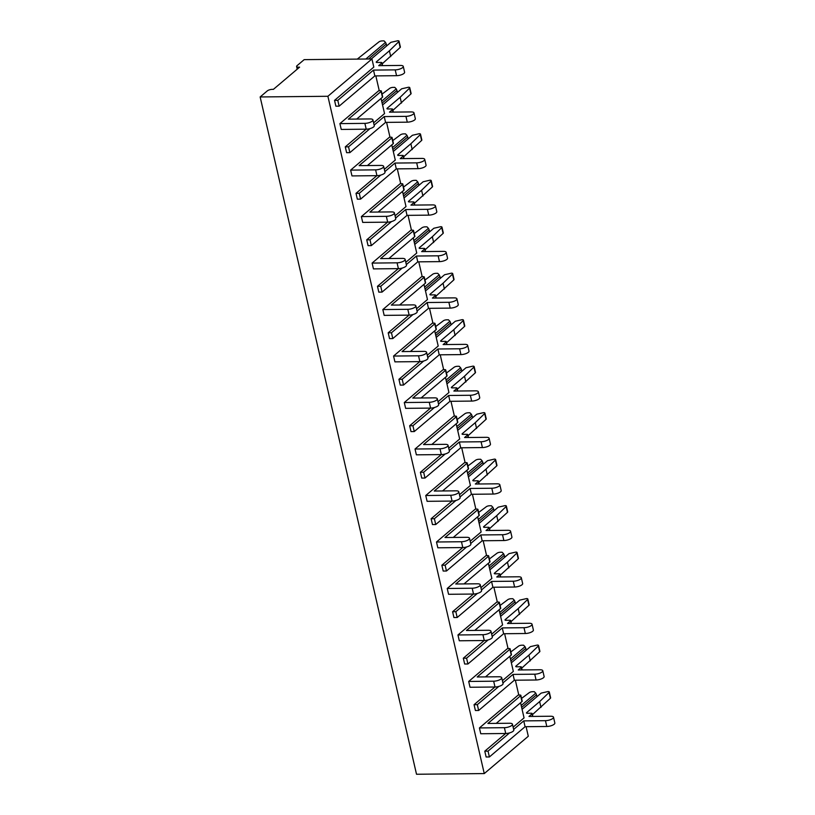 <?xml version="1.0" encoding="UTF-8"?>
<svg xmlns="http://www.w3.org/2000/svg" width="815" height="815" viewBox="0 0 815 815"><rect width="100%" height="100%" fill="white"/><g stroke="black" fill="none" stroke-linecap="round" stroke-linejoin="round"><path stroke-width="1.22" d="M260.148 96.954L327.895 96.282L484.263 773.578L416.516 774.25L260.148 96.954L267.289 90.903A3.8 1.284 -13 0 1 272.332 89.355L273.412 89.344L299.594 67.166L298.514 67.176L298.687 67.93M520.561 702.744L524.055 717.903L513.124 727.163M479.424 727.938L504.393 727.683A5.573 1.875 -13 0 0 509.966 726.481A5.573 1.875 -13 0 0 512.441 724.219L513.786 730.026A5.573 1.875 167 0 1 511.311 732.288A5.573 1.875 167 0 1 505.738 733.5L480.758 733.745L479.424 727.938L518.697 694.655L515.355 680.209M536.066 679.995L534.732 674.188A5.573 1.875 -13 0 0 540.304 672.986A5.573 1.875 -13 0 0 542.78 670.714L544.125 676.532A5.573 1.875 167 0 1 541.649 678.793A5.573 1.875 167 0 1 536.066 679.995L514.357 680.219L478.649 710.476L475.4 710.507L474.055 704.69L494.919 687.014M502.397 680.678L513.328 671.417L509.833 656.258M468.686 681.452L493.666 681.197A5.573 1.875 -13 0 0 499.238 679.995A5.573 1.875 -13 0 0 501.714 677.734L503.049 683.541A5.573 1.875 167 0 1 500.573 685.802A5.573 1.875 167 0 1 495 687.014L470.031 687.259L468.686 681.452L507.959 648.17L504.628 633.724M525.339 633.51L523.994 627.703A5.573 1.875 -13 0 0 529.567 626.501A5.573 1.875 -13 0 0 532.042 624.229L533.387 630.046A5.573 1.875 167 0 1 530.911 632.308A5.573 1.875 167 0 1 525.339 633.51L503.619 633.734L467.922 663.991L464.662 664.021L463.317 658.204L484.181 640.529M491.659 634.192L502.59 624.932L499.096 609.773M457.959 634.966L482.928 634.712A5.573 1.875 -13 0 0 488.501 633.51A5.573 1.875 -13 0 0 490.976 631.248L492.321 637.055A5.573 1.875 167 0 1 489.846 639.317A5.573 1.875 167 0 1 484.273 640.529L459.293 640.773L457.959 634.966L497.231 601.684L493.89 587.238M514.611 587.024L513.267 581.217A5.573 1.875 -13 0 0 518.839 580.015A5.573 1.875 -13 0 0 521.315 577.743L522.659 583.56A5.573 1.875 167 0 1 520.184 585.822A5.573 1.875 167 0 1 514.611 587.024L492.892 587.248L457.184 617.505L453.935 617.536L452.59 611.719L473.454 594.043M480.932 587.707L491.863 578.446L488.368 563.287M447.221 588.481L472.201 588.226A5.573 1.875 -13 0 0 477.773 587.024A5.573 1.875 -13 0 0 480.249 584.763L481.584 590.569A5.573 1.875 167 0 1 479.108 592.831A5.573 1.875 167 0 1 473.535 594.043L448.566 594.288L447.221 588.481L486.494 555.198L483.163 540.752M503.874 540.539L502.529 534.732A5.573 1.875 -13 0 0 508.112 533.53A5.573 1.875 -13 0 0 510.587 531.258L511.922 537.075A5.573 1.875 167 0 1 509.446 539.336A5.573 1.875 167 0 1 503.874 540.539L482.164 540.763L446.457 571.02L443.197 571.05L441.862 565.233L462.726 547.558M470.194 541.221L481.135 531.961L477.631 516.802M436.494 541.995L461.463 541.741A5.573 1.875 -13 0 0 467.036 540.539A5.573 1.875 -13 0 0 469.511 538.277L470.856 544.084A5.573 1.875 167 0 1 468.38 546.345A5.573 1.875 167 0 1 462.808 547.558L437.838 547.802L436.494 541.995L475.766 508.713L472.425 494.267M493.146 494.053L491.802 488.246A5.573 1.875 -13 0 0 497.374 487.044A5.573 1.875 -13 0 0 499.85 484.772L501.194 490.589A5.573 1.875 167 0 1 498.719 492.851A5.573 1.875 167 0 1 493.146 494.053L471.427 494.277L435.73 524.534L432.47 524.565L431.125 518.748L451.989 501.072M459.466 494.736L470.398 485.475L466.903 470.316M425.756 495.51L450.736 495.255A5.573 1.875 -13 0 0 456.308 494.053A5.573 1.875 -13 0 0 458.784 491.791L460.129 497.598A5.573 1.875 167 0 1 457.653 499.86A5.573 1.875 167 0 1 452.07 501.072L427.101 501.317L425.756 495.51L465.029 462.227L461.697 447.781M482.409 447.567L481.074 441.761A5.573 1.875 -13 0 0 486.647 440.558A5.573 1.875 -13 0 0 489.122 438.287L490.457 444.104A5.573 1.875 167 0 1 487.981 446.365A5.573 1.875 167 0 1 482.409 447.567L460.699 447.792L424.992 478.048L421.732 478.079L420.397 472.262L441.261 454.587M448.729 448.25L459.67 438.99L456.166 423.831M415.029 449.024L439.998 448.77A5.573 1.875 -13 0 0 445.571 447.567A5.573 1.875 -13 0 0 448.046 445.296L449.391 451.113A5.573 1.875 167 0 1 446.915 453.374A5.573 1.875 167 0 1 441.343 454.587L416.373 454.831L415.029 449.024L454.301 415.742L450.97 401.296M471.681 401.082L470.337 395.275A5.573 1.875 -13 0 0 475.909 394.073A5.573 1.875 -13 0 0 478.385 391.801L479.729 397.618A5.573 1.875 167 0 1 477.254 399.88A5.573 1.875 167 0 1 471.681 401.082L449.962 401.306L414.264 431.553L411.005 431.593L409.66 425.776L430.524 408.101M438.001 401.764L448.933 392.504L445.438 377.345M404.291 402.539L429.271 402.284A5.573 1.875 -13 0 0 434.843 401.082A5.573 1.875 -13 0 0 437.319 398.81L438.664 404.627A5.573 1.875 167 0 1 436.188 406.889A5.573 1.875 167 0 1 430.605 408.101L405.636 408.346L404.291 402.539L443.564 369.256L440.232 354.81M460.944 354.596L459.609 348.789A5.573 1.875 -13 0 0 465.182 347.587A5.573 1.875 -13 0 0 467.657 345.315L468.992 351.133A5.573 1.875 167 0 1 466.516 353.394A5.573 1.875 167 0 1 460.944 354.596L439.234 354.82L403.527 385.067L400.267 385.108L398.932 379.291L419.796 361.615M427.264 355.279L438.205 346.018L434.701 330.859M393.564 356.053L418.533 355.798A5.573 1.875 -13 0 0 424.116 354.596A5.573 1.875 -13 0 0 426.581 352.325L427.926 358.142A5.573 1.875 167 0 1 425.45 360.403A5.573 1.875 167 0 1 419.878 361.615L394.908 361.86L393.564 356.053L432.836 322.771L429.505 308.325M450.216 308.111L448.871 302.304A5.573 1.875 -13 0 0 454.444 301.102A5.573 1.875 -13 0 0 456.92 298.83L458.264 304.647A5.573 1.875 167 0 1 455.789 306.909A5.573 1.875 167 0 1 450.216 308.111L428.496 308.335L392.799 338.582L389.539 338.622L388.195 332.805L409.059 315.13M416.536 308.793L427.468 299.533L423.973 284.374M382.836 309.568L407.806 309.313A5.573 1.875 -13 0 0 413.378 308.111A5.573 1.875 -13 0 0 415.854 305.839L417.199 311.656A5.573 1.875 167 0 1 414.723 313.918A5.573 1.875 167 0 1 409.15 315.13L384.171 315.374L382.836 309.568L422.109 276.285L418.767 261.839M439.479 261.625L438.144 255.818A5.573 1.875 -13 0 0 443.717 254.616A5.573 1.875 -13 0 0 446.192 252.344L447.537 258.161A5.573 1.875 167 0 1 445.061 260.423A5.573 1.875 167 0 1 439.479 261.625L417.769 261.849L382.062 292.096L378.812 292.137L377.467 286.32L398.331 268.644M405.799 262.308L416.74 253.047L413.246 237.888M372.098 263.082L397.068 262.827A5.573 1.875 -13 0 0 402.651 261.625A5.573 1.875 -13 0 0 405.126 259.353L406.461 265.17A5.573 1.875 167 0 1 403.985 267.432A5.573 1.875 167 0 1 398.413 268.644L373.443 268.889L372.098 263.082L411.371 229.799L408.04 215.354M428.751 215.14L427.406 209.333A5.573 1.875 -13 0 0 432.979 208.131A5.573 1.875 -13 0 0 435.454 205.859L436.799 211.676A5.573 1.875 167 0 1 434.324 213.938A5.573 1.875 167 0 1 428.751 215.14L407.031 215.364L371.334 245.61L368.074 245.651L366.73 239.834L387.594 222.159M395.071 215.822L406.002 206.562L402.508 191.403M361.371 216.596L386.341 216.342A5.573 1.875 -13 0 0 391.913 215.14A5.573 1.875 -13 0 0 394.389 212.868L395.733 218.685A5.573 1.875 167 0 1 393.258 220.947A5.573 1.875 167 0 1 387.685 222.159L362.706 222.403L361.371 216.596L400.644 183.314L397.302 168.868M418.014 168.654L416.679 162.847A5.573 1.875 -13 0 0 422.252 161.645A5.573 1.875 -13 0 0 424.727 159.373L426.072 165.19A5.573 1.875 167 0 1 423.596 167.452A5.573 1.875 167 0 1 418.014 168.654L396.304 168.878L360.597 199.125L357.347 199.166L356.002 193.349L376.866 175.673M384.344 169.337L395.275 160.076L391.781 144.917M350.633 170.111L375.613 169.856A5.573 1.875 -13 0 0 381.186 168.654A5.573 1.875 -13 0 0 383.661 166.382L384.996 172.199A5.573 1.875 167 0 1 382.52 174.461A5.573 1.875 167 0 1 376.948 175.673L351.978 175.918L350.633 170.111L389.906 136.828L386.575 122.382M407.286 122.169L405.941 116.362A5.573 1.875 -13 0 0 411.524 115.16A5.573 1.875 -13 0 0 413.989 112.888L415.334 118.705A5.573 1.875 167 0 1 412.859 120.966A5.573 1.875 167 0 1 407.286 122.169L385.566 122.393L349.869 152.639L346.609 152.68L345.275 146.863L366.139 129.188M373.606 122.851L384.548 113.591L381.043 98.432M339.906 123.625L364.876 123.371A5.573 1.875 -13 0 0 370.448 122.169A5.573 1.875 -13 0 0 372.924 119.897L374.268 125.714A5.573 1.875 167 0 1 371.793 127.975A5.573 1.875 167 0 1 366.22 129.188L341.24 129.432L339.906 123.625L379.179 90.343L375.837 75.897M396.559 75.683L395.214 69.876A5.573 1.875 -13 0 0 400.786 68.674A5.573 1.875 -13 0 0 403.262 66.402L404.607 72.219A5.573 1.875 167 0 1 402.131 74.481A5.573 1.875 167 0 1 396.559 75.683L374.839 75.907L339.132 106.154L335.882 106.195L334.537 100.377L373.81 67.105L371.935 58.965L327.895 96.282M484.263 773.578L528.293 736.261L526.093 726.695M546.804 726.481L545.459 720.674A5.573 1.875 -13 0 0 551.032 719.472A5.573 1.875 -13 0 0 553.507 717.2L554.852 723.017A5.573 1.875 167 0 1 552.376 725.279A5.573 1.875 167 0 1 546.804 726.481L525.084 726.705L489.387 756.962L486.127 756.992L484.782 751.175L505.646 733.5M298.514 67.176A3.8 1.284 -13 0 1 296.599 66.514A3.8 1.284 -13 0 1 297.037 65.689L304.178 59.638L371.935 58.965M372.924 119.897A5.573 1.875 -13 0 0 370.112 118.939L348.402 119.153L381.125 91.423A1.773 0.601 -13 0 0 381.328 91.035A1.773 0.601 -13 0 0 380.442 90.73L378.7 90.75M356.695 119.072L382.469 97.23L381.125 91.423M381.328 91.035L382.673 96.842A1.773 0.601 167 0 1 382.469 97.23M403.262 66.402A5.573 1.875 -13 0 0 400.45 65.434L378.731 65.658L381.705 63.132A1.773 0.601 -13 0 0 381.919 62.755A1.773 0.601 -13 0 0 381.023 62.439L377.111 62.48A1.773 0.601 167 0 1 376.214 62.174A1.773 0.601 167 0 1 376.428 61.787L376.571 62.429M395.214 69.876L373.494 70.09L337.797 100.347L334.537 100.377M374.839 75.907L373.494 70.09M339.132 106.154L337.797 100.347M357.276 59.108L378.985 41.86A2.537 0.856 -13 0 1 382.255 40.903L384.038 40.882L385.505 42.37L365.853 59.026M386.697 45.905L386.269 44.02L368.594 58.996M371.273 58.975L390.935 42.309L397.751 40.75A2.537 0.856 -13 0 1 399.034 41.188L400.379 46.995A2.537 0.856 167 0 1 400.155 47.474L382.174 63.865M390.742 56.612L389.397 50.795L376.428 61.787M389.397 50.795L398.81 41.667A2.537 0.856 -13 0 0 399.034 41.188M386.269 44.02L385.505 42.37M413.989 112.888A5.573 1.875 -13 0 0 411.178 111.93L389.468 112.144L392.443 109.617A1.773 0.601 -13 0 0 392.647 109.241A1.773 0.601 -13 0 0 391.75 108.925L387.848 108.965A1.773 0.601 167 0 1 386.952 108.66A1.773 0.601 167 0 1 387.156 108.273L387.308 108.915M405.941 116.362L384.232 116.576L374.136 125.133M385.566 122.393L384.232 116.576M370.051 128.597L348.525 146.832L345.275 146.863M349.869 152.639L348.525 146.832M382.041 94.122L389.713 88.346A2.537 0.856 -13 0 1 392.993 87.388L394.766 87.368L396.243 88.855L381.685 101.192M397.435 92.39L396.997 90.506L382.123 103.108M382.561 104.992L401.673 88.794L408.488 87.236A2.537 0.856 -13 0 1 409.762 87.674L411.106 93.481A2.537 0.856 167 0 1 410.892 93.959L392.912 110.351M401.469 103.098L400.134 97.28L387.156 108.273M400.134 97.28L409.548 88.152A2.537 0.856 -13 0 0 409.762 87.674M396.997 90.506L396.243 88.855M424.727 159.373A5.573 1.875 -13 0 0 421.915 158.416L400.196 158.63L403.17 156.103A1.773 0.601 -13 0 0 403.384 155.726A1.773 0.601 -13 0 0 402.488 155.41L398.576 155.451A1.773 0.601 167 0 1 397.679 155.145A1.773 0.601 167 0 1 397.893 154.758L398.036 155.4M416.679 162.847L394.959 163.061L384.863 171.619M396.304 168.878L394.959 163.061M380.788 175.082L359.262 193.318L356.002 193.349M360.597 199.125L359.262 193.318M392.779 140.608L400.45 134.832A2.537 0.856 -13 0 1 403.72 133.874L405.503 133.854L406.97 135.341L392.412 147.678M408.162 138.876L407.734 136.991L392.861 149.593M393.288 151.478L412.4 135.28L419.216 133.721A2.537 0.856 -13 0 1 420.499 134.159L421.844 139.966A2.537 0.856 167 0 1 421.62 140.445L403.639 156.837M412.207 149.583L410.862 143.766L397.893 154.758M410.862 143.766L420.275 134.638A2.537 0.856 -13 0 0 420.499 134.159M407.734 136.991L406.97 135.341M435.454 205.859A5.573 1.875 -13 0 0 432.643 204.901L410.933 205.115L413.908 202.589A1.773 0.601 -13 0 0 414.112 202.212A1.773 0.601 -13 0 0 413.215 201.896L409.313 201.937A1.773 0.601 167 0 1 408.417 201.631A1.773 0.601 167 0 1 408.621 201.244L408.773 201.886M427.406 209.333L405.697 209.547L395.601 218.104M407.031 215.364L405.697 209.547M391.516 221.568L369.99 239.804L366.73 239.834M371.334 245.61L369.99 239.804M403.507 187.093L411.178 181.317A2.537 0.856 -13 0 1 414.458 180.359L416.231 180.339L417.708 181.827L403.14 194.164M418.9 185.362L418.462 183.477L403.588 196.079M404.026 197.964L423.128 181.765L429.953 180.207A2.537 0.856 -13 0 1 431.227 180.645L432.571 186.452A2.537 0.856 167 0 1 432.358 186.93L414.366 203.322M422.934 196.069L421.589 190.252L408.621 201.244M421.589 190.252L431.013 181.124A2.537 0.856 -13 0 0 431.227 180.645M418.462 183.477L417.708 181.827M446.192 252.344A5.573 1.875 -13 0 0 443.38 251.387L421.661 251.601L424.635 249.074A1.773 0.601 -13 0 0 424.849 248.697A1.773 0.601 -13 0 0 423.953 248.381L420.041 248.422A1.773 0.601 167 0 1 419.144 248.117A1.773 0.601 167 0 1 419.358 247.729L419.501 248.371M438.144 255.818L416.424 256.032L406.328 264.59M417.769 261.849L416.424 256.032M402.243 268.054L380.727 286.289L377.467 286.32M382.062 292.096L380.727 286.289M414.244 233.579L421.915 227.803A2.537 0.856 -13 0 1 425.186 226.845L426.968 226.825L428.435 228.312L413.877 240.649M429.627 231.847L429.199 229.962L414.326 242.564M414.754 244.449L433.865 228.251L440.681 226.692A2.537 0.856 -13 0 1 441.964 227.13L443.309 232.937A2.537 0.856 167 0 1 443.085 233.416L425.104 249.808M433.672 242.554L432.327 236.737L419.358 247.729M432.327 236.737L441.74 227.609A2.537 0.856 -13 0 0 441.964 227.13M429.199 229.962L428.435 228.312M456.92 298.83A5.573 1.875 -13 0 0 454.108 297.872L432.398 298.086L435.373 295.56A1.773 0.601 -13 0 0 435.577 295.183A1.773 0.601 -13 0 0 434.68 294.867L430.778 294.908A1.773 0.601 167 0 1 429.882 294.602A1.773 0.601 167 0 1 430.086 294.215L430.238 294.857M448.871 302.304L427.162 302.518L417.066 311.075M428.496 308.335L427.162 302.518M412.981 314.539L391.455 332.775L388.195 332.805M392.799 338.582L391.455 332.775M424.972 280.065L432.643 274.288A2.537 0.856 -13 0 1 435.923 273.331L437.696 273.31L439.163 274.798L424.605 287.135M440.365 278.333L439.927 276.448L425.053 289.05M425.491 290.935L444.593 274.737L451.418 273.178A2.537 0.856 -13 0 1 452.692 273.616L454.037 279.423A2.537 0.856 167 0 1 453.812 279.902L435.831 296.293M444.399 289.04L443.054 283.223L430.086 294.215M443.054 283.223L452.478 274.095A2.537 0.856 -13 0 0 452.692 273.616M439.927 276.448L439.163 274.798M467.657 345.315A5.573 1.875 -13 0 0 464.845 344.358L443.126 344.572L446.1 342.045A1.773 0.601 -13 0 0 446.314 341.668A1.773 0.601 -13 0 0 445.418 341.353L441.506 341.393A1.773 0.601 167 0 1 440.609 341.088A1.773 0.601 167 0 1 440.823 340.701L440.966 341.342M459.609 348.789L437.889 349.003L427.794 357.561M439.234 354.82L437.889 349.003M423.708 361.025L402.192 379.26L398.932 379.291M403.527 385.067L402.192 379.26M435.709 326.55L443.38 320.774A2.537 0.856 -13 0 1 446.651 319.816L448.423 319.796L449.9 321.283L435.342 333.62M451.092 324.818L450.654 322.934L435.781 335.536M436.219 337.42L455.33 321.222L462.146 319.663A2.537 0.856 -13 0 1 463.429 320.101L464.764 325.908A2.537 0.856 167 0 1 464.55 326.387L446.569 342.779M455.137 335.525L453.792 329.708L440.823 340.701M453.792 329.708L463.205 320.58A2.537 0.856 -13 0 0 463.429 320.101M450.654 322.934L449.9 321.283M478.385 391.801A5.573 1.875 -13 0 0 475.573 390.843L453.863 391.057L456.838 388.531A1.773 0.601 -13 0 0 457.042 388.154A1.773 0.601 -13 0 0 456.145 387.838L452.233 387.879A1.773 0.601 167 0 1 451.347 387.573A1.773 0.601 167 0 1 451.551 387.186L451.693 387.828M470.337 395.275L448.627 395.489L438.531 404.046M449.962 401.306L448.627 395.489M434.446 407.51L412.92 425.746L409.66 425.776M414.264 431.553L412.92 425.746M446.437 373.036L454.108 367.259A2.537 0.856 -13 0 1 457.378 366.302L459.161 366.281L460.628 367.769L446.07 380.106M461.83 371.304L461.392 369.419L446.518 382.021M446.946 383.906L466.058 367.708L472.883 366.149A2.537 0.856 -13 0 1 474.157 366.587L475.502 372.394A2.537 0.856 167 0 1 475.277 372.873L457.297 389.264M465.864 382.011L464.519 376.194L451.551 387.186M464.519 376.194L473.943 367.066A2.537 0.856 -13 0 0 474.157 366.587M461.392 369.419L460.628 367.769M489.122 438.287A5.573 1.875 -13 0 0 486.311 437.329L464.591 437.543L467.565 435.016A1.773 0.601 -13 0 0 467.769 434.639A1.773 0.601 -13 0 0 466.883 434.324L462.971 434.364A1.773 0.601 167 0 1 462.074 434.059A1.773 0.601 167 0 1 462.278 433.672L462.431 434.314M481.074 441.761L459.354 441.974L449.259 450.532M460.699 447.792L459.354 441.974M445.173 453.996L423.647 472.231L420.397 472.262M424.992 478.048L423.647 472.231M457.174 419.521L464.845 413.745A2.537 0.856 -13 0 1 468.116 412.787L469.888 412.767L471.365 414.254L456.808 426.591M472.557 417.789L472.119 415.905L457.246 428.507M457.684 430.391L476.795 414.193L483.611 412.635A2.537 0.856 -13 0 1 484.894 413.073L486.229 418.879A2.537 0.856 167 0 1 486.015 419.358L468.034 435.75M476.592 428.496L475.257 422.679L462.278 433.672M475.257 422.679L484.67 413.551A2.537 0.856 -13 0 0 484.894 413.073M472.119 415.905L471.365 414.254M383.661 166.382A5.573 1.875 -13 0 0 380.849 165.425L359.13 165.639L391.852 137.908A1.773 0.601 -13 0 0 392.066 137.521A1.773 0.601 -13 0 0 391.169 137.215L389.438 137.236M367.422 165.557L393.197 143.715L391.852 137.908M392.066 137.521L393.411 143.328A1.773 0.601 167 0 1 393.197 143.715M394.389 212.868A5.573 1.875 -13 0 0 391.577 211.91L369.857 212.124L402.59 184.394A1.773 0.601 -13 0 0 402.793 184.007A1.773 0.601 -13 0 0 401.897 183.701L400.165 183.721M378.16 212.043L403.934 190.201L402.59 184.394M402.793 184.007L404.138 189.814A1.773 0.601 167 0 1 403.934 190.201M405.126 259.353A5.573 1.875 -13 0 0 402.304 258.396L380.595 258.61L413.317 230.879A1.773 0.601 -13 0 0 413.531 230.492A1.773 0.601 -13 0 0 412.635 230.187L410.892 230.207M388.887 258.528L414.662 236.686L413.317 230.879M413.531 230.492L414.866 236.299A1.773 0.601 167 0 1 414.662 236.686M415.854 305.839A5.573 1.875 -13 0 0 413.042 304.881L391.322 305.095L424.055 277.365A1.773 0.601 -13 0 0 424.258 276.978A1.773 0.601 -13 0 0 423.362 276.672L421.63 276.693M399.625 305.014L425.399 283.172L424.055 277.365M424.258 276.978L425.603 282.785A1.773 0.601 167 0 1 425.399 283.172M426.581 352.325A5.573 1.875 -13 0 0 423.769 351.367L402.06 351.581L434.782 323.85A1.773 0.601 -13 0 0 434.996 323.463A1.773 0.601 -13 0 0 434.1 323.158L432.358 323.178M410.353 351.499L436.127 329.657L434.782 323.85M434.996 323.463L436.331 329.27A1.773 0.601 167 0 1 436.127 329.657M437.319 398.81A5.573 1.875 -13 0 0 434.507 397.852L412.787 398.066L445.52 370.336A1.773 0.601 -13 0 0 445.724 369.949A1.773 0.601 -13 0 0 444.827 369.643L443.095 369.664M421.09 397.985L446.854 376.143L445.52 370.336M445.724 369.949L447.068 375.756A1.773 0.601 167 0 1 446.854 376.143M448.046 445.296A5.573 1.875 -13 0 0 445.235 444.338L423.525 444.552L456.247 416.822A1.773 0.601 -13 0 0 456.461 416.434A1.773 0.601 -13 0 0 455.565 416.129L453.823 416.149M431.818 444.47L457.592 422.628L456.247 416.822M456.461 416.434L457.796 422.241A1.773 0.601 167 0 1 457.592 422.628M499.85 484.772A5.573 1.875 -13 0 0 497.038 483.815L475.318 484.029L478.293 481.502A1.773 0.601 -13 0 0 478.507 481.125A1.773 0.601 -13 0 0 477.61 480.809L473.698 480.85A1.773 0.601 167 0 1 472.802 480.544A1.773 0.601 167 0 1 473.016 480.157L473.158 480.799M491.802 488.246L470.082 488.46L459.986 497.018M471.427 494.277L470.082 488.46M455.911 500.481L434.385 518.717L431.125 518.748M435.73 524.534L434.385 518.717M467.902 466.007L475.573 460.231A2.537 0.856 -13 0 1 478.843 459.273L480.626 459.253L482.093 460.74L467.535 473.077M483.285 464.275L482.857 462.39L467.983 474.992M468.411 476.877L487.523 460.679L494.348 459.12A2.537 0.856 -13 0 1 495.622 459.558L496.967 465.365A2.537 0.856 167 0 1 496.743 465.844L478.762 482.236M487.329 474.982L485.985 469.165L473.016 480.157M485.985 469.165L495.408 460.037A2.537 0.856 -13 0 0 495.622 459.558M482.857 462.39L482.093 460.74M510.587 531.258A5.573 1.875 -13 0 0 507.765 530.3L486.056 530.514L489.031 527.988A1.773 0.601 -13 0 0 489.234 527.611A1.773 0.601 -13 0 0 488.338 527.295L484.436 527.336A1.773 0.601 167 0 1 483.54 527.03A1.773 0.601 167 0 1 483.743 526.643L483.896 527.285M502.529 534.732L480.819 534.946L470.724 543.503M482.164 540.763L480.819 534.946M466.638 546.967L445.112 565.202L441.862 565.233M446.457 571.02L445.112 565.202M478.629 512.492L486.311 506.716A2.537 0.856 -13 0 1 489.581 505.758L491.353 505.738L492.831 507.225L478.273 519.562M494.022 510.761L493.584 508.876L478.711 521.478M479.149 523.362L498.26 507.164L505.076 505.606A2.537 0.856 -13 0 1 506.36 506.044L507.694 511.851A2.537 0.856 167 0 1 507.48 512.329L489.499 528.721M498.057 521.468L496.722 515.651L483.743 526.643M496.722 515.651L506.135 506.523A2.537 0.856 -13 0 0 506.36 506.044M493.584 508.876L492.831 507.225M521.315 577.743A5.573 1.875 -13 0 0 518.503 576.786L496.783 577L499.758 574.473A1.773 0.601 -13 0 0 499.972 574.096A1.773 0.601 -13 0 0 499.075 573.78L495.163 573.821A1.773 0.601 167 0 1 494.267 573.516A1.773 0.601 167 0 1 494.481 573.139L494.623 573.77M513.267 581.217L491.547 581.431L481.451 589.989M492.892 587.248L491.547 581.431M477.376 593.452L455.85 611.688L452.59 611.719M457.184 617.505L455.85 611.688M489.367 558.978L497.038 553.202A2.537 0.856 -13 0 1 500.308 552.244L502.091 552.224L503.558 553.711L489 566.048M504.75 557.246L504.322 555.361L489.448 567.974M489.876 569.848L508.988 553.65L515.803 552.091A2.537 0.856 -13 0 1 517.087 552.529L518.432 558.336A2.537 0.856 167 0 1 518.208 558.815L500.227 575.207M508.794 567.953L507.45 562.136L494.481 573.139M507.45 562.136L516.863 553.008A2.537 0.856 -13 0 0 517.087 552.529M504.322 555.361L503.558 553.711M458.784 491.791A5.573 1.875 -13 0 0 455.972 490.824L434.252 491.038L466.985 463.307A1.773 0.601 -13 0 0 467.189 462.92A1.773 0.601 -13 0 0 466.292 462.614L464.56 462.635M442.545 490.956L468.319 469.114L466.985 463.307M467.189 462.92L468.533 468.727A1.773 0.601 167 0 1 468.319 469.114M469.511 538.277A5.573 1.875 -13 0 0 466.7 537.309L444.99 537.523L477.712 509.793A1.773 0.601 -13 0 0 477.926 509.406A1.773 0.601 -13 0 0 477.03 509.1L475.288 509.12M453.283 537.442L479.057 515.6L477.712 509.793M477.926 509.406L479.261 515.212A1.773 0.601 167 0 1 479.057 515.6M480.249 584.763A5.573 1.875 -13 0 0 477.437 583.795L455.717 584.009L488.45 556.278A1.773 0.601 -13 0 0 488.654 555.891A1.773 0.601 -13 0 0 487.757 555.586L486.025 555.606M464.01 583.927L489.784 562.085L488.45 556.278M488.654 555.891L489.998 561.698A1.773 0.601 167 0 1 489.784 562.085M532.042 624.229A5.573 1.875 -13 0 0 529.23 623.271L507.521 623.485L510.496 620.959A1.773 0.601 -13 0 0 510.699 620.582A1.773 0.601 -13 0 0 509.803 620.266L505.901 620.307A1.773 0.601 167 0 1 505.005 620.001A1.773 0.601 167 0 1 505.208 619.624L505.361 620.256M523.994 627.703L502.285 627.917L492.189 636.474M503.619 633.734L502.285 627.917M488.104 639.938L466.577 658.174L463.317 658.204M467.922 663.991L466.577 658.174M500.094 605.464L507.765 599.687A2.537 0.856 -13 0 1 511.046 598.73L512.818 598.709L514.296 600.197L499.738 612.534M515.488 603.732L515.049 601.847L500.176 614.459M500.614 616.334L519.726 600.135L526.541 598.577A2.537 0.856 -13 0 1 527.814 599.015L529.159 604.822A2.537 0.856 167 0 1 528.945 605.3L510.964 621.692M519.522 614.439L518.187 608.622L505.208 619.624M518.187 608.622L527.6 599.494A2.537 0.856 -13 0 0 527.814 599.015M515.049 601.847L514.296 600.197M542.78 670.714A5.573 1.875 -13 0 0 539.968 669.757L518.248 669.971L521.223 667.444A1.773 0.601 -13 0 0 521.437 667.067A1.773 0.601 -13 0 0 520.54 666.752L516.629 666.792A1.773 0.601 167 0 1 515.732 666.487A1.773 0.601 167 0 1 515.946 666.11L516.089 666.741M534.732 674.188L513.012 674.402L502.916 682.96M514.357 680.219L513.012 674.402M498.841 686.424L477.315 704.659L474.055 704.69M478.649 710.476L477.315 704.659M510.832 651.949L518.503 646.173A2.537 0.856 -13 0 1 521.773 645.215L523.556 645.195L525.023 646.682L510.465 659.019M526.215 650.217L525.787 648.332L510.913 660.945M511.341 662.819L530.453 646.621L537.268 645.062A2.537 0.856 -13 0 1 538.552 645.5L539.897 651.307A2.537 0.856 167 0 1 539.673 651.786L521.692 668.178M530.259 660.924L528.915 655.107L515.946 666.11M528.915 655.107L538.328 645.979A2.537 0.856 -13 0 0 538.552 645.5M525.787 648.332L525.023 646.682M553.507 717.2A5.573 1.875 -13 0 0 550.695 716.242L528.986 716.456L531.961 713.93A1.773 0.601 -13 0 0 532.164 713.553A1.773 0.601 -13 0 0 531.268 713.237L527.366 713.278A1.773 0.601 167 0 1 526.47 712.972A1.773 0.601 167 0 1 526.673 712.595L526.826 713.227M545.459 720.674L523.75 720.888L513.654 729.445M525.084 726.705L523.75 720.888M509.569 732.909L488.042 751.145L484.782 751.175M489.387 756.962L488.042 751.145M521.559 698.435L529.23 692.658A2.537 0.856 -13 0 1 532.511 691.701L534.283 691.68L535.761 693.168L521.192 705.505M536.953 696.703L536.514 694.818L521.641 707.43M522.079 709.305L541.18 693.107L548.006 691.548A2.537 0.856 -13 0 1 549.279 691.986L550.624 697.793A2.537 0.856 167 0 1 550.4 698.272L532.419 714.663M540.987 707.41L539.642 701.593L526.673 712.595M539.642 701.593L549.066 692.465A2.537 0.856 -13 0 0 549.279 691.986M536.514 694.818L535.761 693.168M490.976 631.248A5.573 1.875 -13 0 0 488.165 630.28L466.445 630.494L499.177 602.764A1.773 0.601 -13 0 0 499.381 602.377A1.773 0.601 -13 0 0 498.495 602.071L496.753 602.091M474.748 630.413L500.522 608.571L499.177 602.764M499.381 602.377L500.726 608.184A1.773 0.601 167 0 1 500.522 608.571M501.714 677.734A5.573 1.875 -13 0 0 498.902 676.766L477.183 676.98L509.905 649.249A1.773 0.601 -13 0 0 510.119 648.862A1.773 0.601 -13 0 0 509.222 648.557L507.48 648.577M485.475 676.898L511.25 655.056L509.905 649.249M510.119 648.862L511.463 654.669A1.773 0.601 167 0 1 511.25 655.056M512.441 724.219A5.573 1.875 -13 0 0 509.63 723.251L487.91 723.465L520.642 695.735A1.773 0.601 -13 0 0 520.846 695.348A1.773 0.601 -13 0 0 519.95 695.042L518.218 695.063M496.213 723.384L521.987 701.542L520.642 695.735M520.846 695.348L522.191 701.155A1.773 0.601 167 0 1 521.987 701.542M366.22 129.188L364.876 123.371M382.286 65.618L381.705 63.132M400.155 47.474L398.81 41.667M393.013 112.103L392.443 109.617M410.892 93.959L409.548 88.152M403.751 158.589L403.17 156.103M421.62 140.445L420.275 134.638M414.478 205.074L413.908 202.589M432.358 186.93L431.013 181.124M425.216 251.56L424.635 249.074M443.085 233.416L441.74 227.609M435.944 298.046L435.373 295.56M453.812 279.902L452.478 274.095M446.671 344.531L446.1 342.045M464.55 326.387L463.205 320.58M457.409 391.017L456.838 388.531M475.277 372.873L473.943 367.066M468.136 437.502L467.565 435.016M486.015 419.358L484.67 413.551M376.948 175.673L375.613 169.856M387.685 222.159L386.341 216.342M398.413 268.644L397.068 262.827M409.15 315.13L407.806 309.313M419.878 361.615L418.533 355.798M430.605 408.101L429.271 402.284M441.343 454.587L439.998 448.77M478.874 483.988L478.293 481.502M496.743 465.844L495.408 460.037M489.601 530.473L489.031 527.988M507.48 512.329L506.135 506.523M500.339 576.959L499.758 574.473M518.208 558.815L516.863 553.008M452.07 501.072L450.736 495.255M462.808 547.558L461.463 541.741M473.535 594.043L472.201 588.226M511.066 623.444L510.496 620.959M528.945 605.3L527.6 599.494M521.804 669.93L521.223 667.444M539.673 651.786L538.328 645.979M532.531 716.416L531.961 713.93M550.4 698.272L549.066 692.465M484.273 640.529L482.928 634.712M495 687.014L493.666 681.197M505.738 733.5L504.393 727.683M296.599 66.514L297.21 69.183M382.581 65.618L381.919 62.755M393.309 112.103L392.647 109.241M404.046 158.589L403.384 155.726M414.774 205.074L414.112 202.212M425.512 251.56L424.849 248.697M436.239 298.046L435.577 295.183M446.966 344.531L446.314 341.668M457.704 391.017L457.042 388.154M468.431 437.502L467.769 434.639M479.169 483.988L478.507 481.125M489.897 530.473L489.234 527.611M500.634 576.959L499.972 574.096M511.362 623.444L510.699 620.582M522.099 669.93L521.437 667.067M532.827 716.416L532.164 713.553"/></g></svg>
